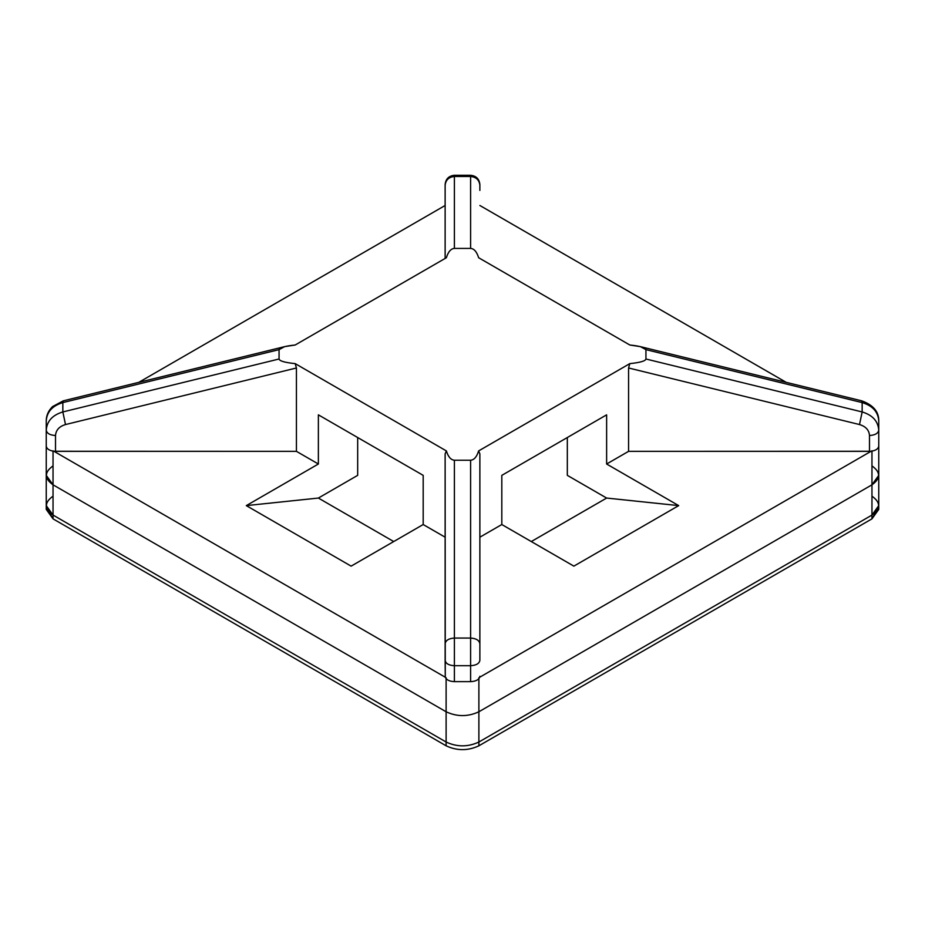<?xml version="1.0" encoding="UTF-8"?>
<svg xmlns="http://www.w3.org/2000/svg" width="925" height="925" viewBox="0 0 925 925"><rect width="100%" height="100%" fill="white"/><g stroke="black" fill="none" stroke-linecap="round" stroke-linejoin="round"><path stroke-width="1.39" d="M351.13 566.135L246.304 505.617L318.373 464.015L296.428 451.342L53.881 451.261L445.272 677.227L445.133 453.84L446.37 450.914L295.191 363.629L296.428 367.988L296.428 451.342L318.373 464.015L318.373 414.839L423.188 475.358L423.188 524.533L351.13 566.135L423.188 524.533L445.133 537.194L423.188 524.533L423.188 475.358L318.373 414.839L318.373 464.015L246.304 505.617L318.373 498.055L393.715 541.553L318.373 498.055L357.674 475.358L318.373 498.055L246.304 505.617L351.13 566.135M678.696 505.617L573.87 566.135L501.812 524.533L479.867 537.194L501.812 524.533L501.812 475.358L606.627 414.839L606.627 464.015L678.696 505.617L606.627 464.015L628.572 451.342L606.627 464.015L606.627 414.839L501.812 475.358L501.812 524.533L573.87 566.135L678.696 505.617L606.627 498.055L567.326 475.358L567.326 437.537L567.326 475.358L606.627 498.055L678.696 505.617M479.867 676.291L479.728 677.227L871.119 451.261L628.572 451.342L628.572 367.988L629.809 363.629L478.63 450.914L479.867 453.84L479.867 660.357C479.277 663.583 476.19 665.364 470.605 665.711L470.605 460.222C474.097 459.979 476.78 456.869 478.63 450.914L629.809 363.629C640.123 362.565 645.5 361.016 645.939 359.004L645.939 349.638C645.5 347.615 640.123 346.077 629.809 345.002L478.63 257.728L629.809 345.002L640.389 346.644L645.939 349.638L645.939 359.004L862.158 411.949L862.158 402.595L645.939 349.638L862.158 402.595L862.158 411.949C872.541 415.082 878.068 421.141 878.75 430.16L878.75 420.794C878.068 411.787 872.541 405.717 862.158 402.595L861.707 400.837L862.158 402.595C872.541 405.717 878.068 411.787 878.75 420.794L878.75 446C878.38 448.798 875.825 450.556 871.119 451.261L479.728 677.227C478.502 679.944 475.462 681.424 470.605 681.632L454.395 681.632C449.538 681.424 446.498 679.944 445.272 677.227L53.881 451.261C49.175 450.556 46.62 448.798 46.25 446L46.25 430.16C46.932 421.141 52.459 415.082 62.842 411.949L279.061 359.004C279.5 361.016 284.877 362.565 295.191 363.629L446.37 450.914C448.22 456.869 450.903 459.979 454.395 460.222L470.605 460.222L454.395 460.222L454.395 638.065L470.605 638.065L454.395 638.065L454.395 665.711L470.605 665.711L454.395 665.711L454.395 681.632L470.605 681.632L470.605 665.711L470.605 681.632C475.462 681.424 478.502 679.944 479.728 677.227L479.867 676.291M786.215 382.349L479.867 205.489L786.215 382.349M295.191 345.002L446.37 257.728L295.191 345.002C284.877 346.077 279.5 347.615 279.061 349.638L279.061 359.004L279.061 349.638L62.842 402.595L62.842 411.949L62.842 402.595C52.459 405.717 46.932 411.787 46.25 420.794L46.25 430.16L46.25 420.794C46.932 411.787 52.459 405.717 62.842 402.595L63.293 400.837L62.842 402.595L279.061 349.638L284.611 346.644L295.191 345.002M445.133 205.489L138.785 382.349L445.133 205.489M871.963 484.816L478.884 711.764C467.958 716.863 457.042 716.863 446.116 711.764L53.037 484.816C44.203 478.514 44.203 472.201 53.037 465.899C44.203 472.201 44.203 478.514 53.037 484.816L446.116 711.764L446.116 677.724L446.116 711.764C457.042 716.863 467.958 716.863 478.884 711.764L871.963 484.816L871.963 450.776L871.963 484.816L878.75 475.358L871.963 484.816L478.884 711.764L478.884 677.724L478.884 742.023L871.963 515.075L871.963 484.816C880.797 478.514 880.797 472.201 871.963 465.899C880.797 472.201 880.797 478.514 871.963 484.816L871.963 515.075L478.884 742.023C467.958 747.122 457.042 747.122 446.116 742.023L446.116 711.764L53.037 484.816L53.037 450.776L53.037 515.075L446.116 742.023L53.037 515.075C44.203 508.773 44.203 502.472 53.037 496.158C44.203 502.472 44.203 508.773 53.037 515.075L53.037 484.816L446.116 711.764C457.042 716.863 467.958 716.863 478.884 711.764L871.963 484.816M531.285 541.553L606.627 498.055L531.285 541.553M479.867 190.423L479.867 185.266C479.277 179.97 476.19 177.045 470.605 176.49L470.605 248.409C474.097 248.663 476.78 251.762 478.63 257.728C476.78 251.762 474.097 248.663 470.605 248.409L454.395 248.409C450.903 248.663 448.22 251.762 446.37 257.728C448.22 251.762 450.903 248.663 454.395 248.409L470.605 248.409L470.605 176.49L454.395 176.49L454.395 248.409L454.395 176.49L470.605 176.49L470.605 175.276L470.605 176.49C476.19 177.045 479.277 179.97 479.867 185.266L479.867 184.549C479.289 178.953 476.202 175.866 470.605 175.276L454.395 175.276L454.395 176.49L454.395 175.276C448.798 175.866 445.711 178.953 445.133 184.549L445.133 185.266C445.723 179.97 448.81 177.045 454.395 176.49C448.81 177.045 445.723 179.97 445.133 185.266L445.133 258.445L445.133 185.266M357.674 475.358L357.674 437.537L357.674 475.358M878.519 507.513L871.963 518.856L478.884 745.804L871.963 518.856L871.963 515.075C880.797 508.773 880.797 502.472 871.963 496.158C880.797 502.472 880.797 508.773 871.963 515.075L478.884 742.023L478.884 745.804C467.958 750.903 457.042 750.903 446.116 745.804L53.037 518.856L446.116 745.804L446.116 742.023C457.042 747.122 467.958 747.122 478.884 742.023L478.884 711.764C467.958 716.863 457.042 716.863 446.116 711.764L446.116 742.023L53.037 515.075L53.037 518.856L46.25 509.397L46.25 505.617L53.037 515.075L46.25 505.617L46.25 475.358L53.037 484.816L46.25 475.358L46.25 441.317M65.502 424.552C59.258 426.425 55.928 430.079 55.512 435.513L55.512 451.342L296.428 451.342L296.428 367.988L65.502 424.552L296.428 367.988L295.191 363.629C284.877 362.565 279.5 361.016 279.061 359.004L62.842 411.949L65.502 424.552L62.842 411.949C52.459 415.082 46.932 421.141 46.25 430.16C46.84 433.386 49.927 435.166 55.512 435.513C55.928 430.079 59.258 426.425 65.502 424.552M869.488 435.513C869.072 430.079 865.742 426.425 859.498 424.552L628.572 367.988L628.572 451.342L869.488 451.342L869.488 435.513L869.488 451.342L871.119 451.261C875.825 450.556 878.38 448.798 878.75 446L878.75 430.16C878.16 433.386 875.073 435.166 869.488 435.513C875.073 435.166 878.16 433.386 878.75 430.16C878.068 421.141 872.541 415.082 862.158 411.949L859.498 424.552C865.742 426.425 869.072 430.079 869.488 435.513M445.272 677.227C446.498 679.944 449.538 681.424 454.395 681.632L454.395 665.711C448.81 665.364 445.723 663.583 445.133 660.357L445.272 677.227M445.133 660.357C445.723 663.583 448.81 665.364 454.395 665.711L454.395 638.065C448.81 638.423 445.723 640.331 445.133 643.765L445.133 660.357M446.37 450.914L445.133 453.84L445.133 643.765C445.723 640.331 448.81 638.423 454.395 638.065L454.395 460.222C450.903 459.979 448.22 456.869 446.37 450.914M470.605 665.711C476.19 665.364 479.277 663.583 479.867 660.357L479.867 643.765C479.277 640.331 476.19 638.423 470.605 638.065L470.605 665.711M478.63 450.914C476.78 456.869 474.097 459.979 470.605 460.222L470.605 638.065C476.19 638.423 479.277 640.331 479.867 643.765L479.867 453.84L478.63 450.914M55.512 435.513C49.927 435.166 46.84 433.386 46.25 430.16L46.25 446C46.62 448.798 49.175 450.556 53.881 451.261L55.512 451.342L55.512 435.513M629.809 363.629L628.572 367.988L859.498 424.552L862.158 411.949L645.939 359.004C645.5 361.016 640.123 362.565 629.809 363.629M46.481 507.513L53.037 518.856L53.037 515.075L446.116 742.023C457.042 747.122 467.958 747.122 478.884 742.023L871.963 515.075L878.75 505.617L871.963 515.075L871.963 518.856L878.75 509.397L878.75 441.317M446.116 745.804C457.042 750.903 467.958 750.903 478.884 745.804L478.884 742.023C467.958 747.122 457.042 747.122 446.116 742.023L446.116 745.804M640.389 346.644L861.707 400.837C873.177 404.988 878.866 411.648 878.75 420.794M46.25 420.794C46.273 415.464 48.378 410.723 52.563 406.584L63.293 400.837L284.611 346.644"/></g></svg>
